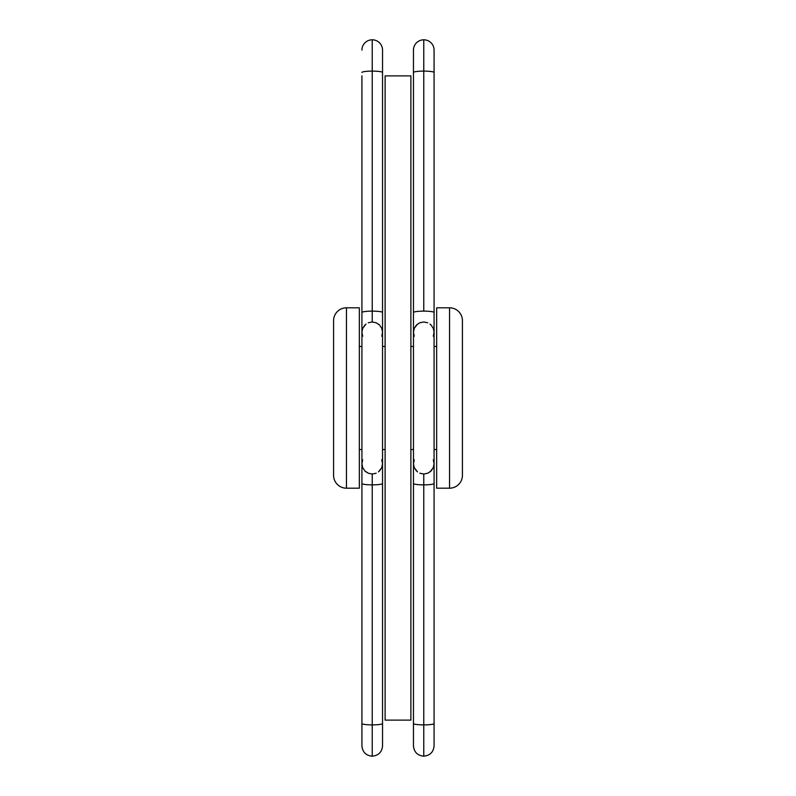 <?xml version="1.0" encoding="UTF-8"?>
<svg xmlns="http://www.w3.org/2000/svg" width="796" height="796" viewBox="0 0 796 796"><rect width="100%" height="100%" fill="white"/><g stroke="black" fill="none" stroke-linecap="round" stroke-linejoin="round"><path stroke-width="1.19" d="M333.574 475.311A12.885 12.885 0 0 0 346.459 488.197L359.344 488.197L346.459 488.197A12.885 12.885 0 0 1 333.574 475.311L333.574 320.689A12.885 12.885 0 0 1 346.459 307.803L359.344 307.803L346.459 307.803A12.885 12.885 0 0 0 333.574 320.689L333.574 475.311L333.574 320.689M385.115 449.541L382.538 449.541L385.115 449.541M361.921 449.541L359.344 449.541L361.921 449.541M359.344 346.459L361.921 346.459L359.344 346.459M382.538 346.459L385.115 346.459L382.538 346.459M449.541 307.803L449.541 488.197A12.885 12.885 0 0 0 462.426 475.311L462.426 320.689A12.885 12.885 0 0 0 449.541 307.803L436.656 307.803L436.656 488.197L449.541 488.197L449.541 307.803A12.885 12.885 0 0 1 462.426 320.689L462.426 475.311A12.885 12.885 0 0 1 449.541 488.197L436.656 488.197L436.656 307.803L449.541 307.803M410.885 449.541L413.462 449.541L410.885 449.541M434.079 449.541L436.656 449.541L434.079 449.541M436.656 346.459L434.079 346.459L436.656 346.459M413.462 346.459L410.885 346.459L413.462 346.459M385.115 720.121L410.885 720.121L385.115 720.121L385.115 75.879L410.885 75.879L410.885 720.121L410.885 75.879L385.115 75.879L385.115 720.121M462.426 320.689L462.426 475.311M346.459 488.197L346.459 307.803L346.459 488.197M359.344 488.197L359.344 307.803L359.344 488.197M423.77 311.137A10.308 1.363 180 0 0 413.462 312.5A10.308 1.363 -0 0 1 423.77 311.137A10.308 1.363 -0 0 1 434.079 312.5A10.308 1.363 180 0 0 423.77 311.137L423.77 71.113A10.308 1.363 -0 0 1 434.079 72.476A10.308 1.363 180 0 0 423.77 71.113L423.77 311.137M434.079 75.879L434.079 50.108A10.308 10.308 0 0 0 423.77 39.8L423.77 71.113L423.77 39.8A10.308 10.308 0 0 1 434.079 50.108L434.079 332.29L433.303 336.22L434.079 332.29L434.079 463.71L433.303 467.64L431.074 470.993L427.731 473.232L423.77 474.018L419.81 473.232M433.303 459.78L434.079 463.71L434.079 723.524A10.308 1.363 180 0 1 423.77 724.887L423.77 756.2L423.77 724.887A10.308 1.363 -0 0 0 434.079 723.524L434.079 745.892C433.482 752.111 430.039 755.543 423.77 756.2C417.492 755.543 414.059 752.111 413.462 745.892L413.462 723.524A10.308 1.363 -0 0 0 423.77 724.887L423.77 474.018L423.77 724.887A10.308 1.363 180 0 1 413.462 723.524L413.462 483.5A10.308 1.363 -0 0 0 423.77 484.863A10.308 1.363 -0 0 0 434.079 483.5A10.308 1.363 180 0 1 423.77 484.863A10.308 1.363 180 0 1 413.462 483.5L413.462 332.29L414.238 328.36L416.467 325.007L419.81 322.768L423.77 321.982L427.731 322.768M414.238 336.22L413.462 332.29L413.462 72.476A10.308 1.363 -0 0 1 423.77 71.113A10.308 1.363 180 0 0 413.462 72.476L413.462 50.108A10.308 10.308 0 0 1 423.77 39.8A10.308 10.308 0 0 0 413.462 50.108L413.462 75.879M433.303 328.36L434.079 332.29L433.303 328.36L431.074 325.007L433.303 328.36M430.019 324.091L431.074 325.007M416.467 470.993L414.238 467.64L413.462 463.71L414.238 459.78L413.462 463.71L414.238 467.64L417.522 471.909M434.079 332.29L434.079 463.71L433.303 467.64L430.019 471.909M417.522 324.091L414.238 328.36L413.462 332.29L413.462 463.71M378.478 324.091L379.533 325.007L376.19 322.768L372.23 321.982L372.23 311.137A10.308 1.363 180 0 0 361.921 312.5A10.308 1.363 0 0 1 372.23 311.137L372.23 39.8A10.308 10.308 0 0 0 361.921 50.108A10.308 10.308 0 0 1 372.23 39.8L372.23 71.113A10.308 1.363 0 0 1 382.538 72.476A10.308 1.363 180 0 0 372.23 71.113A10.308 1.363 180 0 0 361.921 72.476A10.308 1.363 0 0 1 372.23 71.113L372.23 311.137A10.308 1.363 0 0 1 382.538 312.5A10.308 1.363 180 0 0 372.23 311.137L372.23 321.982L368.269 322.768M382.538 720.121L382.538 745.892C381.941 752.111 378.508 755.543 372.23 756.2L372.23 724.887A10.308 1.363 180 0 1 361.921 723.524A10.308 1.363 0 0 0 372.23 724.887A10.308 1.363 0 0 0 382.538 723.524A10.308 1.363 180 0 1 372.23 724.887L372.23 484.863A10.308 1.363 0 0 0 382.538 483.5A10.308 1.363 180 0 1 372.23 484.863L372.23 756.2C365.961 755.543 362.518 752.111 361.921 745.892L361.921 483.5A10.308 1.363 0 0 0 372.23 484.863L372.23 474.018L372.23 484.863A10.308 1.363 180 0 1 361.921 483.5L361.921 332.29L362.697 336.22L361.921 332.29L361.921 463.71L362.687 459.809M382.538 75.879L382.538 50.108A10.308 10.308 0 0 0 372.23 39.8A10.308 10.308 0 0 1 382.538 50.108L382.538 332.29L381.772 336.191M379.533 470.993L381.762 467.64L382.538 463.71L382.538 332.29L381.762 328.36L379.533 325.007L381.762 328.36L382.538 332.29L382.538 463.71L381.762 459.78L382.538 463.71L381.762 467.64L378.478 471.909M362.697 467.64L361.921 463.71L362.697 467.64L364.926 470.993L362.697 467.64M365.981 471.909L364.926 470.993L368.269 473.232L372.23 474.018L376.19 473.232M364.926 325.007L362.697 328.36L361.921 332.29L362.697 328.36L365.981 324.091M361.921 75.879L361.921 332.29M382.538 723.524L382.538 463.71"/></g></svg>
